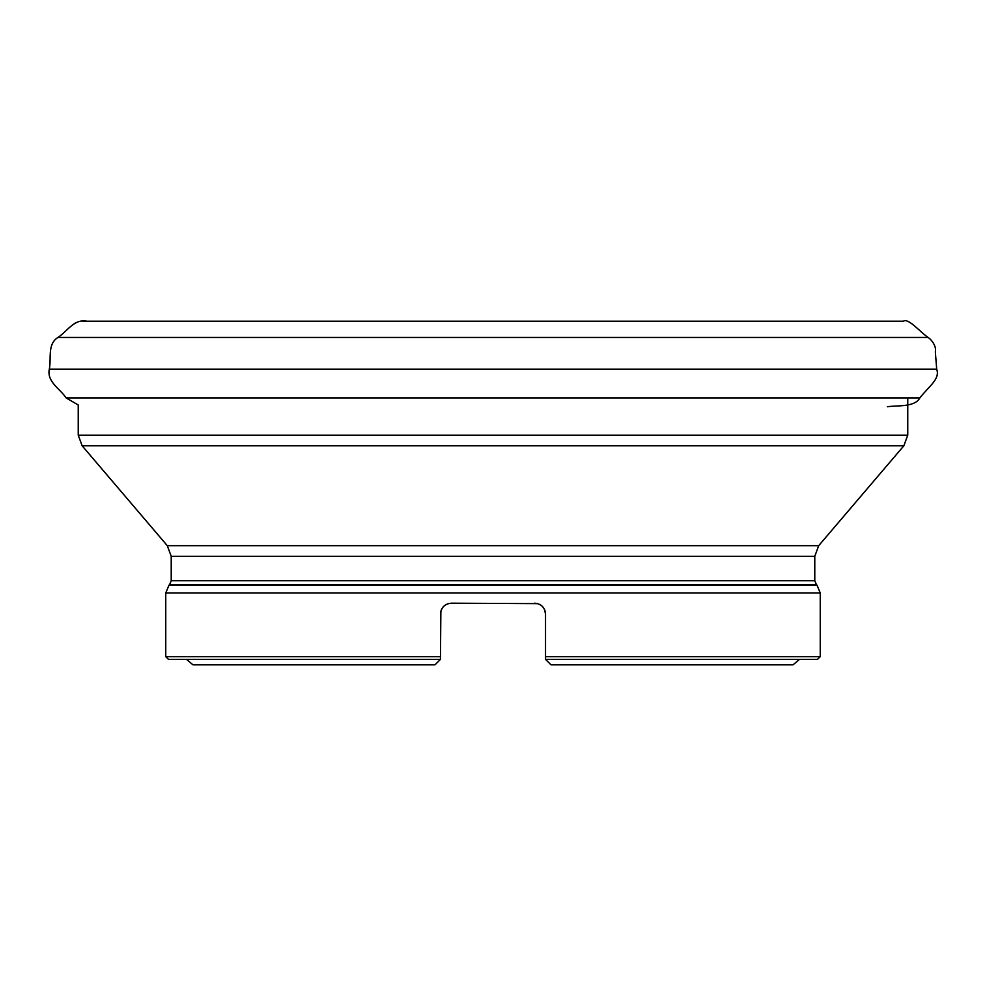 <?xml version="1.0" encoding="UTF-8"?>
<svg xmlns="http://www.w3.org/2000/svg" width="986" height="986" viewBox="0 0 986 986"><rect width="100%" height="100%" fill="white"/><g stroke="black" fill="none" stroke-linecap="round" stroke-linejoin="round"><path stroke-width="1.48" d="M86.928 321.214C74.012 318.589 67.282 331.493 57.915 337.446C47.069 344.373 51.543 358.411 49.3 369.22C46.761 381.939 59.986 388.644 66.148 397.937L78.239 404.987L78.239 435.171L907.761 435.171L903.854 445.795L82.146 445.795L167.3 545.689L818.688 545.689L903.854 445.795M544.568 609.595L545.529 614.093L545.529 659.363L550.989 664.81L793.064 664.81L799.51 659.363M186.49 659.363L192.936 664.81L435.011 664.81L440.459 659.363L440.865 611.16M820.241 656.639L817.505 659.363L545.529 659.363L545.529 656.639L820.241 656.639L820.241 592.98L817.049 585.265L168.951 585.265L165.759 592.98L165.759 656.639L440.459 656.639L440.459 659.363L168.483 659.363L165.759 656.639M544.962 610.593L544.728 609.964M443.638 606.402L444.883 605.33M447.952 603.74L451.366 603.185C444.772 603.802 441.136 607.438 440.459 614.093L440.767 611.542M451.366 603.185L537.764 603.642M545.344 612.072L545.529 614.093C544.876 607.45 541.24 603.814 534.622 603.185L537.358 603.531M818.688 545.689L814.781 556.314L171.219 556.314L171.219 580.742L814.781 580.742L816.383 584.599L169.617 584.599L168.951 585.265M449.185 603.407L447.669 603.839M445.894 604.664L444.39 605.712M443.269 606.784L441.938 608.608M441.272 609.964L440.631 612.17M543.298 607.475L542.46 606.513M540.722 605.047L539.416 604.295M539.552 604.369L541.117 605.33M542.448 606.489L543.73 608.091M443.7 606.341L444.637 605.515M169.617 584.599L171.219 580.742M171.219 556.314L167.3 545.689M74.455 323.679L75.651 322.681M49.3 369.22L936.7 369.22L935.344 351.842C936.564 347.232 932.596 340.441 928.085 337.446C919.383 331.37 908.426 317.874 903.435 321.19L82.565 321.19M57.915 337.446L928.085 337.446M66.148 397.937L919.852 397.937C928.726 386.376 940.348 379.142 936.7 369.22M820.241 592.98L165.759 592.98M887.326 406.762C896.447 405.221 914.651 407.575 919.852 397.937M907.761 397.937L907.761 435.171M814.781 556.314L814.781 580.742M816.383 584.599L817.049 585.265M78.239 435.171L82.146 445.795"/></g></svg>
